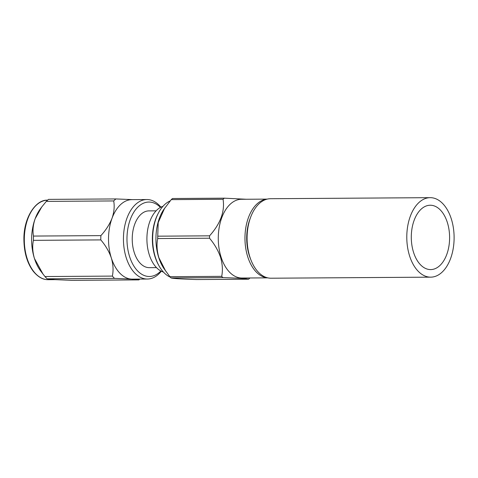 <?xml version="1.0" encoding="UTF-8"?>
<svg xmlns="http://www.w3.org/2000/svg" width="478" height="478" viewBox="0 0 478 478"><rect width="100%" height="100%" fill="white"/><g stroke="black" fill="none" stroke-linecap="round" stroke-linejoin="round"><path stroke-width="0.72" d="M447.312 222.366A32.175 19.15 89.6 0 0 430.236 205.235A32.175 19.15 89.6 0 0 413.584 252.456A32.175 19.15 89.6 0 0 430.66 269.586A32.175 19.15 89.6 0 0 447.312 222.366M409.616 255.999A39.746 23.655 89.6 0 0 430.708 277.156A39.746 23.655 89.6 0 0 451.28 218.822A39.746 23.655 89.6 0 0 430.182 197.665A39.746 23.655 89.6 0 0 409.616 255.999M430.182 197.665L270.476 198.717A39.746 23.655 89.6 0 0 249.91 257.05A39.746 23.655 89.6 0 0 271.002 278.214L430.708 277.156M160.441 207.398A37.224 22.155 89.6 0 0 138.626 206.371A37.224 22.155 89.6 0 0 129.622 256.68A37.224 22.155 89.6 0 0 159.628 272.173A37.224 22.155 89.6 0 0 160.859 270.99M161.319 271.223A39.746 23.655 -90.4 0 1 158.314 274.42A39.746 23.655 -90.4 0 1 147.361 279.033A39.746 23.655 -90.4 0 1 124.19 248.936A39.746 23.655 -90.4 0 1 135.889 204.148A39.746 23.655 -90.4 0 1 146.836 199.535A39.746 23.655 -90.4 0 1 160.895 207.159M35.139 218.757A39.746 23.655 -90.4 0 1 40.361 208.85L41.729 206.998L35.139 218.757C33.054 224.923 32.498 230.695 33.49 236.066A44.711 26.613 89.6 0 0 33.412 240.35C32.229 245.979 32.57 252.026 34.434 258.479A39.746 23.655 -90.4 0 1 35.139 218.757M42.99 274.043L40.773 271.128A39.746 23.655 -90.4 0 1 34.434 258.479L42.99 274.043L44.968 276.547A44.711 26.613 89.6 0 0 47.137 278.823L54.564 279.612L71.497 280.335L138.889 279.893L131.462 279.104A39.746 23.655 89.6 0 0 132.43 279.128L147.361 279.033M146.836 199.535L131.904 199.637A39.746 23.655 89.6 0 0 120.958 204.249A39.746 23.655 89.6 0 0 112.043 218.249A39.746 23.655 89.6 0 0 111.338 257.971A39.746 23.655 89.6 0 0 131.462 279.104L114.529 278.375L47.137 278.823M156.103 210.834L148.939 210.882A28.387 16.897 89.6 0 0 134.252 252.545A28.387 16.897 89.6 0 0 149.315 267.656L156.479 267.608M163.416 272.06A33.436 19.897 -90.4 0 1 149.285 254.786A33.436 19.897 -90.4 0 1 162.986 206.299M170.329 277.186A39.375 23.434 -90.4 0 1 158.911 265.66L158.373 264.687A37.917 22.568 -90.4 0 1 155.045 256.829A37.917 22.568 -90.4 0 1 158.039 213.738L158.559 212.752A39.375 23.434 -90.4 0 1 170.108 200.951M158.911 265.66A39.375 23.434 -90.4 0 1 155.458 257.505A39.375 23.434 -90.4 0 1 158.559 212.752M249.821 278.1A45.225 26.917 -90.4 0 1 248.578 279.212L196.757 279.552C181.825 279.068 173.269 278.537 171.082 277.957A45.225 26.917 -90.4 0 1 169.875 276.696L164.044 268.69A39.375 23.434 -90.4 0 1 158.72 257.481A39.375 23.434 -90.4 0 1 163.655 209.657L171.244 199.631A45.225 26.917 -90.4 0 1 172.492 198.519L224.313 198.173L246.266 199.254M267.584 277.82A39.375 23.434 -90.4 0 1 247.765 256.895A39.375 23.434 -90.4 0 1 267.065 199.159M267.758 277.861L241.97 278.029A39.375 23.434 -90.4 0 1 221.075 257.068A39.375 23.434 -90.4 0 1 241.45 199.284L267.238 199.117M250.693 259.327A36.448 21.689 -90.4 0 1 249.295 255.527A36.448 21.689 -90.4 0 1 250.418 217.872M165.669 271.062L158.863 257.654C156.904 250.866 156.515 244.497 157.704 238.552A45.225 26.917 -90.4 0 1 157.746 236.18L158.2 222.575L164.665 208.133M248.578 279.212C246.481 278.638 237.924 278.106 222.903 277.616A45.225 26.917 -90.4 0 1 221.696 276.35C222.891 270.423 222.503 264.053 220.537 257.248C218.165 250.46 214.497 244.115 209.525 238.205A45.225 26.917 -90.4 0 1 209.567 235.833C220.46 223.674 224.959 211.491 223.065 199.284A45.225 26.917 -90.4 0 1 224.313 198.173M171.082 277.957L222.903 277.616M221.696 276.35L169.875 276.696M171.244 199.631L223.065 199.284M209.567 235.833L157.746 236.18M157.704 238.552L209.525 238.205M33.49 236.066L100.882 235.624C105.847 230.223 109.57 224.433 112.043 218.249C114.134 212.083 114.684 206.317 113.692 200.939A44.711 26.613 -90.4 0 1 115.939 198.938L48.547 199.38A44.711 26.613 89.6 0 0 46.3 201.387L41.729 206.998M113.692 200.939L46.3 201.387M115.939 198.938L132.077 199.613M139.863 279.08A44.711 26.613 -90.4 0 1 138.889 279.893M44.968 276.547L112.36 276.099C113.549 270.464 113.202 264.424 111.338 257.971C109.098 251.536 105.584 245.513 100.81 239.902L33.412 240.35M100.81 239.902A44.711 26.613 -90.4 0 1 100.882 235.624M114.529 278.375A44.711 26.613 -90.4 0 1 112.36 276.099M47.573 200.192A39.746 23.655 89.6 0 0 24.306 239.394A39.746 23.655 89.6 0 0 47.262 279.66A39.746 23.655 89.6 0 0 48.23 279.69L47.214 279.66C44.526 279.534 39.381 278.65 33.287 271.319C27.198 263.229 24.067 252.575 23.9 239.347C23.613 217 36.298 199.207 47.704 200.192M55.054 279.642L48.23 279.69"/></g></svg>
